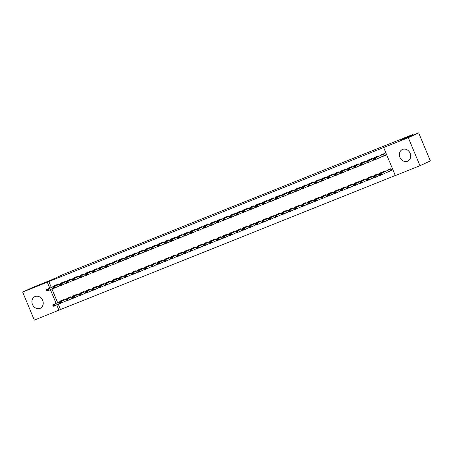 <?xml version="1.0" encoding="UTF-8"?>
<svg xmlns="http://www.w3.org/2000/svg" width="453" height="453" viewBox="0 0 453 453"><rect width="100%" height="100%" fill="white"/><g stroke="black" fill="none" stroke-linecap="round" stroke-linejoin="round"><path stroke-width="0.68" d="M35.113 296.539A6.404 5.493 65.2 0 1 42.616 300.282A6.404 5.493 65.2 0 1 40.255 308.272A6.404 5.493 65.2 0 1 40.034 308.368A6.404 5.493 65.2 0 1 32.531 304.626A6.404 5.493 65.2 0 1 34.892 296.636A6.404 5.493 65.2 0 1 35.113 296.539M402.587 149.422A6.404 5.493 65.2 0 1 410.09 153.165A6.404 5.493 65.2 0 1 407.734 161.149A6.404 5.493 65.2 0 1 407.507 161.245A6.404 5.493 65.2 0 1 400.005 157.502A6.404 5.493 65.2 0 1 402.366 149.518A6.404 5.493 65.2 0 1 402.587 149.422M58.227 304.076L60.504 309.541L395.293 175.504M60.504 309.541L34.326 320.118L22.65 292.066L47.293 282.202L49.773 288.159M22.65 292.066L33.029 287.281L51.132 280.033L63.437 274.359L412.87 134.462L400.571 140.136L418.674 132.882L430.35 160.934L419.971 165.719L395.327 175.583L383.651 147.536L408.295 137.672L419.971 165.719M413.136 135.102L412.87 134.462M70.883 297.287L70.696 296.84L66.778 298.408L66.908 298.725M64.575 282.123L64.388 281.675L60.464 283.244L60.594 283.561M83.958 292.055L83.771 291.602L79.847 293.176L79.977 293.487M77.644 276.891L77.457 276.443L73.539 278.012L73.669 278.329M97.027 286.817L96.84 286.37L92.922 287.938L93.052 288.255M90.719 271.658L90.532 271.211L86.608 272.78L86.744 273.097M110.102 281.585L109.915 281.137L105.996 282.706L106.127 283.023M103.794 266.426L103.607 265.973L99.683 267.547L99.813 267.859M123.176 276.353L122.99 275.9L119.065 277.474L119.196 277.785M116.863 261.188L116.676 260.741L112.757 262.31L112.888 262.627M136.245 271.121L136.059 270.668L132.14 272.236L132.27 272.553M129.937 255.956L129.751 255.509L125.826 257.077L125.962 257.395M149.32 265.883L149.133 265.435L145.209 267.004L145.345 267.321M143.012 250.724L142.825 250.271L138.901 251.845L139.031 252.157M162.395 260.651L162.208 260.203L158.284 261.772L158.414 262.089M156.081 245.486L155.894 245.039L151.976 246.608L152.106 246.925M175.464 255.418L175.277 254.965L171.359 256.54L171.489 256.851M169.156 240.254L168.969 239.807L165.045 241.375L165.175 241.692M188.539 250.181L188.352 249.733L184.428 251.302L184.564 251.619M182.231 235.022L182.044 234.575L178.12 236.143L178.25 236.46M201.613 244.948L201.426 244.501L197.502 246.07L197.633 246.387M195.3 229.79L195.113 229.337L191.194 230.911L191.325 231.223M214.682 239.716L214.496 239.269L210.577 240.837L210.707 241.149M208.374 224.552L208.187 224.105L204.263 225.673L204.394 225.99M227.757 234.484L227.57 234.031L223.646 235.605L223.782 235.917M221.443 219.32L221.257 218.873L217.338 220.441L217.468 220.758M240.832 229.246L240.645 228.799L236.721 230.367L236.851 230.685M234.518 214.088L234.331 213.635L230.413 215.209L230.543 215.52M253.901 224.014L253.714 223.567L249.796 225.135L249.926 225.452M247.593 208.85L247.406 208.403L243.482 209.971L243.612 210.288M266.976 218.782L266.789 218.329L262.865 219.903L263 220.215M260.662 203.618L260.475 203.171L256.557 204.739L256.687 205.056M280.05 213.544L279.863 213.097L275.939 214.665L276.07 214.982M273.737 198.386L273.55 197.938L269.631 199.507L269.762 199.824M293.119 208.312L292.932 207.865L289.014 209.433L289.144 209.75M286.811 193.154L286.624 192.701L282.7 194.275L282.831 194.586M306.194 203.08L306.007 202.633L302.083 204.201L302.219 204.518M299.88 187.916L299.693 187.468L295.775 189.037L295.905 189.354M319.269 197.848L319.082 197.395L315.158 198.969L315.288 199.28M312.955 182.684L312.768 182.236L308.844 183.805L308.98 184.122M332.338 192.61L332.151 192.163L328.232 193.731L328.363 194.048M326.03 177.451L325.843 176.998L321.919 178.573L322.049 178.884M345.413 187.378L345.226 186.93L341.302 188.499L341.432 188.816M339.099 172.214L338.912 171.766L334.994 173.335L335.124 173.652M358.487 182.146L358.3 181.693L354.376 183.267L354.506 183.578M352.174 166.981L351.987 166.534L348.063 168.103L348.198 168.42M371.556 176.908L371.369 176.46L367.451 178.029L367.581 178.346M365.248 161.749L365.061 161.302L361.137 162.87L361.268 163.188M384.631 171.676L384.444 171.228L380.52 172.797L380.65 173.114M378.317 156.517L378.13 156.064L374.212 157.638L374.342 157.95M383.651 147.536L48.828 281.494L51.308 287.445M51.919 288.912L57.622 302.61M385.435 155.288L381.534 156.914L385.458 155.345L384.671 153.448L380.747 155.017L380.877 155.334M389.229 171.438L391.766 170.504L390.979 168.612L387.06 170.181L387.19 170.498M371.783 159.133L371.596 158.68L367.672 160.254L367.808 160.566M378.096 174.292L377.91 173.844L373.985 175.413L374.116 175.73M358.708 164.365L358.521 163.918L354.603 165.487L354.733 165.804M365.022 179.53L364.835 179.077L360.911 180.651L361.041 180.962M345.639 169.598L345.452 169.15L341.528 170.719L341.658 171.036M351.947 184.762L351.76 184.314L347.842 185.883L347.972 186.2M332.564 174.835L332.377 174.382L328.453 175.957L328.589 176.268M338.878 189.994L338.691 189.547L334.767 191.115L334.897 191.432M319.49 180.068L319.303 179.62L315.384 181.189L315.515 181.506M325.803 195.226L325.616 194.779L321.692 196.347L321.823 196.664M306.421 185.3L306.234 184.852L302.31 186.421L302.44 186.738M312.729 200.464L312.542 200.011L308.623 201.585L308.753 201.896M293.346 190.532L293.159 190.084L289.235 191.653L289.371 191.97M299.66 205.696L299.473 205.249L295.549 206.817L295.679 207.134M280.271 195.77L280.084 195.317L276.166 196.891L276.296 197.202M286.585 210.928L286.398 210.481L282.474 212.049L282.61 212.366M267.202 201.002L267.015 200.554L263.091 202.123L263.221 202.44M273.51 216.166L273.323 215.713L269.405 217.287L269.535 217.599M254.127 206.234L253.94 205.787L250.022 207.355L250.152 207.672M260.441 221.398L260.254 220.951L256.33 222.519L256.46 222.831M241.053 211.472L240.866 211.019L236.947 212.593L237.078 212.904M247.366 226.63L247.179 226.183L243.255 227.751L243.391 228.069M227.984 216.704L227.797 216.257L223.873 217.825L224.003 218.142M234.292 231.862L234.105 231.415L230.186 232.984L230.317 233.301M214.909 221.936L214.722 221.489L210.804 223.057L210.934 223.374M221.223 237.1L221.036 236.647L217.112 238.221L217.242 238.533M201.84 227.168L201.653 226.721L197.729 228.289L197.859 228.606M208.148 242.332L207.961 241.885L204.037 243.454L204.173 243.771M188.765 232.406L188.578 231.953L184.654 233.527L184.784 233.839M195.073 247.565L194.886 247.117L190.968 248.686L191.098 249.003M175.69 237.638L175.504 237.191L171.585 238.759L171.715 239.076M182.004 252.802L181.817 252.349L177.893 253.918L178.023 254.235M162.621 242.87L162.434 242.423L158.51 243.991L158.641 244.309M168.929 258.034L168.743 257.581L164.818 259.156L164.954 259.467M149.547 248.108L149.36 247.655L145.436 249.229L145.566 249.541M155.855 263.267L155.668 262.819L151.749 264.388L151.88 264.705M136.472 253.34L136.285 252.893L132.367 254.461L132.497 254.779M142.786 268.499L142.599 268.051L138.675 269.62L138.805 269.937M123.403 258.572L123.216 258.125L119.292 259.694L119.422 260.011M129.711 273.737L129.524 273.284L125.606 274.858L125.736 275.169M110.328 263.805L110.141 263.357L106.217 264.926L106.353 265.243M116.636 278.969L116.449 278.521L112.531 280.09L112.661 280.407M97.253 269.042L97.067 268.589L93.148 270.164L93.278 270.475M103.567 284.201L103.38 283.754L99.456 285.322L99.586 285.639M84.184 274.275L83.998 273.827L80.073 275.396L80.204 275.713M90.492 289.433L90.306 288.986L86.387 290.554L86.517 290.871M71.11 279.507L70.923 279.059L66.999 280.628L67.135 280.945M77.423 294.671L77.231 294.218L73.312 295.792L73.443 296.103M58.035 284.744L57.848 284.291L53.93 285.866L54.06 286.177M64.349 299.903L64.162 299.456L60.238 301.024L60.368 301.341M50.379 289.62L56.081 303.317M56.693 304.784L58.969 310.248M418.674 132.882L408.295 137.672M48.828 281.494L47.293 282.202M373.408 159.49L374.484 159.32L373.408 159.49L373.181 158.884L381.726 154.943L382.139 154.394M382.117 154.733L375.141 158.103L375.713 159.467L373.748 160.249L373.504 159.716M385.333 155.051L375.713 159.467L374.484 159.32M373.181 158.884L375.141 158.103L374.388 159.094M391.743 170.453L388.997 171.257M391.075 168.833L379.489 174.048L391.075 168.844M380.701 174.258L379.722 174.648L380.792 174.484L381.454 173.261L382.021 174.626L391.647 170.209M388.431 169.892L388.453 169.558M380.792 174.484L382.021 174.626L380.061 175.413L379.812 174.875M379.489 174.048L379.722 174.648M366.873 162.106L367.949 161.942L366.873 162.106L366.647 161.5L375.186 157.559L375.605 157.01M378.232 156.302L368.606 160.719L369.172 162.083L367.213 162.865L366.964 162.333M373.646 160.022L369.172 162.083L367.949 161.942M366.647 161.5L368.606 160.719L367.853 161.71M360.333 164.722L361.409 164.558L360.333 164.722L360.107 164.116L368.566 160.22L369.07 159.632M369.048 159.966L362.072 163.335L362.638 164.699L360.679 165.481L360.429 164.949M367.106 162.638L362.638 164.699L361.409 164.558M360.107 164.116L362.072 163.335L361.318 164.331M383.521 171.914L372.955 176.664L383.617 172.146M374.161 176.874L373.181 177.265L374.257 177.1L374.914 175.877L375.486 177.242L379.954 175.181M381.89 172.508L381.919 172.174M374.257 177.1L375.486 177.242L373.521 178.029L373.278 177.491M372.955 176.664L373.181 177.265M376.987 174.53L366.42 179.28L377.083 174.762M367.626 179.49L366.647 179.881L367.723 179.716L368.38 178.493L368.946 179.858L373.419 177.797M375.356 175.13L375.378 174.79M367.723 179.716L368.946 179.858L366.987 180.645L366.743 180.113M366.42 179.28L366.647 179.881M353.799 167.338L354.875 167.174L353.799 167.338L353.572 166.738L362.117 162.791L362.536 162.248M362.508 162.582L355.531 165.951L356.103 167.316L354.138 168.103L353.895 167.565M360.571 165.254L356.103 167.316L354.875 167.174M353.572 166.738L355.531 165.951L354.778 166.947M347.264 169.954L348.34 169.79L347.264 169.954L347.038 169.354L355.577 165.413L355.996 164.864M358.623 164.15L348.997 168.567L349.563 169.932L347.604 170.719L347.36 170.181M354.036 167.87L349.563 169.932L348.34 169.79M347.038 169.354L348.997 168.567L348.244 169.564M370.446 177.146L359.886 181.896L370.543 177.378M361.092 182.106L360.112 182.502L361.188 182.333L361.845 181.109L362.411 182.474L366.879 180.413M368.821 177.746L368.844 177.406M361.188 182.333L362.411 182.474L360.452 183.261L360.203 182.729M359.886 181.896L360.112 182.502M363.912 179.762L353.346 184.513L364.008 179.994M354.552 184.722L353.572 185.118L354.648 184.954L355.305 183.731L355.877 185.096L360.345 183.029M362.287 180.362L362.309 180.022M354.648 184.954L355.877 185.096L353.912 185.877L353.668 185.345M353.346 184.513L353.572 185.118M340.724 172.57L341.8 172.406L340.724 172.57L340.497 171.97L349.042 168.029L349.461 167.48M349.439 167.82L342.462 171.183L343.029 172.548L341.069 173.335L340.82 172.803M347.496 170.487L343.029 172.548L341.8 172.406M340.497 171.97L342.462 171.183L341.709 172.18M358.391 181.919L346.811 187.129L358.397 181.93M348.017 187.338L347.038 187.735L348.114 187.57L348.77 186.347L349.337 187.712L353.81 185.651M355.747 182.978L355.769 182.644M348.114 187.57L349.337 187.712L347.377 188.493L347.134 187.961M346.811 187.129L347.038 187.735M334.189 175.186L335.265 175.022L334.189 175.186L333.963 174.586L342.508 170.645L342.927 170.096M345.548 169.388L335.922 173.799L336.494 175.164L334.529 175.951L334.286 175.419M340.962 173.103L336.494 175.164L335.265 175.022M333.963 174.586L335.922 173.799L335.169 174.796M350.837 184.994L340.277 189.75L350.933 185.226M341.483 189.96L340.503 190.351L341.579 190.186L342.236 188.963L342.802 190.328L347.27 188.267M349.212 185.594L349.235 185.26M341.579 190.186L342.802 190.328L340.843 191.109L340.594 190.577M340.277 189.75L340.503 190.351M327.655 177.808L328.731 177.638L327.655 177.808L327.428 177.202L335.967 173.261L336.386 172.712M336.364 173.052L329.388 176.421L329.954 177.786L327.995 178.567L327.751 178.035M334.427 175.719L329.954 177.786L328.731 177.638M327.428 177.202L329.388 176.421L328.635 177.412M321.115 180.424L322.191 180.26L321.115 180.424L320.888 179.818L329.433 175.877L329.852 175.328M332.474 174.62L322.853 179.037L323.419 180.402L321.46 181.183L321.211 180.651M327.887 178.34L323.419 180.402L322.191 180.26M320.888 179.818L322.853 179.037L322.1 180.028M314.58 183.04L315.656 182.876L314.58 183.04L314.354 182.434L322.898 178.493L323.317 177.95M323.289 178.284L316.313 181.653L316.885 183.018L314.92 183.799L314.676 183.267M321.353 180.957L316.885 183.018L315.656 182.876M314.354 182.434L316.313 181.653L315.56 182.65M308.046 185.656L309.122 185.492L308.046 185.656L307.819 185.056L316.273 181.155L316.777 180.566M316.755 180.9L309.778 184.269L310.345 185.634L308.385 186.421L308.142 185.883M314.818 183.573L310.345 185.634L309.122 185.492M307.819 185.056L309.778 184.269L309.025 185.266M301.505 188.272L302.581 188.108L301.505 188.272L301.279 187.672L309.824 183.731L310.243 183.182M312.864 182.468L303.244 186.885L303.81 188.25L301.851 189.037L301.602 188.499M308.278 186.189L303.81 188.25L302.581 188.108M301.279 187.672L303.244 186.885L302.491 187.882M294.971 190.889L296.047 190.724L294.971 190.889L294.744 190.288L303.289 186.347L303.708 185.798M306.33 185.084L296.704 189.501L297.276 190.866L295.311 191.653L295.067 191.115M301.743 188.805L297.276 190.866L296.047 190.724M294.744 190.288L296.704 189.501L295.951 190.498M288.436 193.505L289.512 193.34L288.436 193.505L288.21 192.904L296.749 188.963L297.168 188.414M299.795 187.706L290.169 192.117L290.735 193.482L288.776 194.269L288.533 193.737M295.209 191.421L290.735 193.482L289.512 193.34M288.21 192.904L290.169 192.117L289.416 193.114M281.902 196.126L282.972 195.956L281.902 196.126L281.67 195.52L290.214 191.579L290.633 191.03M290.611 191.37L283.635 194.739L284.201 196.098L282.242 196.885L281.993 196.353M288.669 194.037L284.201 196.098L282.972 195.956M281.67 195.52L283.635 194.739L282.882 195.73M275.362 198.742L276.438 198.578L275.362 198.742L275.135 198.137L283.68 194.195L284.099 193.646M286.721 192.938L277.094 197.355L277.666 198.72L275.701 199.501L275.458 198.969M282.134 196.659L277.666 198.72L276.438 198.578M275.135 198.137L277.094 197.355L276.341 198.346M268.827 201.359L269.903 201.194L268.827 201.359L268.601 200.753L277.055 196.857L277.559 196.268M277.536 196.602L270.56 199.971L271.126 201.336L269.167 202.117L268.923 201.585M275.6 199.275L271.126 201.336L269.903 201.194M268.601 200.753L270.56 199.971L269.807 200.968M262.293 203.975L263.363 203.81L262.293 203.975L262.061 203.374L270.52 199.473L271.024 198.884M271.002 199.218L264.025 202.587L264.592 203.952L262.632 204.739L262.383 204.201M269.059 201.891L264.592 203.952L263.363 203.81M262.061 203.374L264.025 202.587L263.272 203.584M255.752 206.591L256.828 206.426L255.752 206.591L255.526 205.99L264.071 202.049L264.49 201.5M267.111 200.787L257.485 205.203L258.057 206.568L256.092 207.355L255.849 206.817M262.525 204.507L258.057 206.568L256.828 206.426M255.526 205.99L257.485 205.203L256.732 206.2M249.218 209.207L250.294 209.043L249.218 209.207L248.991 208.607L257.531 204.665L257.95 204.116M260.577 203.403L250.951 207.819L251.517 209.184L249.558 209.971L249.314 209.433M255.99 207.123L251.517 209.184L250.294 209.043M248.991 208.607L250.951 207.819L250.198 208.816M242.683 211.823L243.754 211.659L242.683 211.823L242.451 211.223L250.996 207.281L251.415 206.732M254.037 206.024L244.416 210.435L244.982 211.8L243.023 212.587L242.774 212.055M249.45 209.739L244.982 211.8L243.754 211.659M242.451 211.223L244.416 210.435L243.663 211.432M236.143 214.445L237.219 214.275L236.143 214.445L235.917 213.839L244.461 209.898L244.88 209.348M244.852 209.688L237.876 213.057L238.448 214.416L236.483 215.203L236.239 214.671M242.916 212.355L238.448 214.416L237.219 214.275M235.917 213.839L237.876 213.057L237.123 214.048M229.609 217.061L230.685 216.896L229.609 217.061L229.382 216.455L237.921 212.514L238.34 211.964M240.968 211.257L231.341 215.673L231.908 217.038L229.948 217.819L229.705 217.287M236.381 214.977L231.908 217.038L230.685 216.896M229.382 216.455L231.341 215.673L230.588 216.664M223.074 219.677L224.144 219.512L223.074 219.677L222.842 219.071L231.302 215.175L231.806 214.586M231.783 214.92L224.807 218.289L225.373 219.654L223.414 220.435L223.165 219.903M229.841 217.593L225.373 219.654L224.144 219.512M222.842 219.071L224.807 218.289L224.054 219.286M216.534 222.293L217.61 222.129L216.534 222.293L216.308 221.693L224.767 217.791L225.271 217.202M225.243 217.536L218.267 220.905L218.839 222.27L216.874 223.057L216.63 222.519M223.306 220.209L218.839 222.27L217.61 222.129M216.308 221.693L218.267 220.905L217.514 221.902M209.999 224.909L211.075 224.745L209.999 224.909L209.773 224.309L218.312 220.368L218.731 219.818M221.358 219.105L211.732 223.522L212.298 224.886L210.339 225.673L210.096 225.135M216.772 222.825L212.298 224.886L211.075 224.745M209.773 224.309L211.732 223.522L210.979 224.518M203.465 227.525L204.535 227.361L203.465 227.525L203.233 226.925L211.778 222.984L212.197 222.434M212.174 222.774L205.198 226.138L205.764 227.502L203.805 228.289L203.556 227.751M210.232 225.441L205.764 227.502L204.535 227.361M203.233 226.925L205.198 226.138L204.445 227.134M196.925 230.141L198.001 229.977L196.925 230.141L196.698 229.541L205.243 225.6L205.662 225.05M208.284 224.343L198.657 228.754L199.229 230.118L197.265 230.905L197.021 230.373M203.697 228.057L199.229 230.118L198.001 229.977M196.698 229.541L198.657 228.754L197.904 229.75M190.39 232.763L191.466 232.593L190.39 232.763L190.164 232.157L198.703 228.216L199.122 227.666M199.099 228.006L192.123 231.375L192.689 232.734L190.73 233.522L190.487 232.989M197.163 230.673L192.689 232.734L191.466 232.593M190.164 232.157L192.123 231.375L191.37 232.366M183.856 235.379L184.926 235.215L183.856 235.379L183.624 234.773L192.168 230.832L192.587 230.283M195.209 229.575L185.588 233.991L186.155 235.356L184.195 236.138L183.946 235.605M190.622 233.295L186.155 235.356L184.926 235.215M183.624 234.773L185.588 233.991L184.835 234.982M177.316 237.995L178.391 237.831L177.316 237.995L177.089 237.389L185.549 233.493L186.053 232.904M186.024 233.238L179.048 236.608L179.62 237.972L177.655 238.754L177.412 238.221M184.088 235.911L179.62 237.972L178.391 237.831M177.089 237.389L179.048 236.608L178.295 237.604M170.781 240.611L171.857 240.447L170.781 240.611L170.554 240.011L179.009 236.109L179.513 235.52M179.49 235.854L172.514 239.224L173.08 240.588L171.121 241.375L170.877 240.837M177.553 238.527L173.08 240.588L171.857 240.447M170.554 240.011L172.514 239.224L171.761 240.22M164.246 243.227L165.322 243.063L164.246 243.227L164.02 242.627L172.559 238.686L172.978 238.136M175.6 237.423L165.979 241.84L166.545 243.204L164.586 243.991L164.337 243.454M171.013 241.143L166.545 243.204L165.322 243.063M164.02 242.627L165.979 241.84L165.226 242.836M157.706 245.843L158.782 245.679L157.706 245.843L157.48 245.243L166.024 241.302L166.444 240.753M166.421 241.087L159.439 244.456L160.011 245.82L158.046 246.608L157.803 246.07M164.479 243.759L160.011 245.82L158.782 245.679M157.48 245.243L159.439 244.456L158.686 245.452M151.172 248.459L152.248 248.295L151.172 248.459L150.945 247.859L159.484 243.918L159.903 243.369M162.531 242.661L152.904 247.072L153.471 248.437L151.512 249.224L151.268 248.691M157.944 246.375L153.471 248.437L152.248 248.295M150.945 247.859L152.904 247.072L152.151 248.068M144.637 251.081L145.713 250.911L144.637 251.081L144.411 250.475L152.95 246.534L153.369 245.985M153.346 246.324L146.37 249.694L146.936 251.053L144.977 251.84L144.728 251.307M151.404 248.991L146.936 251.053L145.713 250.911M144.411 250.475L146.37 249.694L145.617 250.685M138.097 253.697L139.173 253.533L138.097 253.697L137.871 253.091L146.415 249.15L146.834 248.601M149.456 247.893L139.835 252.31L140.402 253.674L138.442 254.456L138.193 253.923M144.869 251.613L140.402 253.674L139.173 253.533M137.871 253.091L139.835 252.31L139.077 253.301M131.563 256.313L132.638 256.149L131.563 256.313L131.336 255.707L139.79 251.811L140.294 251.222M140.271 251.557L133.295 254.926L133.862 256.29L131.902 257.072L131.659 256.54M138.335 254.229L133.862 256.29L132.638 256.149M131.336 255.707L133.295 254.926L132.542 255.922M125.028 258.929L126.104 258.765L125.028 258.929L124.802 258.329L133.256 254.427L133.76 253.839M133.737 254.173L126.761 257.542L127.327 258.906L125.368 259.694L125.119 259.156M131.795 256.845L127.327 258.906L126.104 258.765M124.802 258.329L126.761 257.542L126.008 258.538M118.488 261.545L119.564 261.381L118.488 261.545L118.261 260.945L126.806 257.004L127.225 256.455M129.847 255.741L120.226 260.158L120.792 261.523L118.833 262.31L118.584 261.772M125.26 259.461L120.792 261.523L119.564 261.381M118.261 260.945L120.226 260.158L119.467 261.154M111.953 264.161L113.029 263.997L111.953 264.161L111.727 263.561L120.266 259.62L120.685 259.071M120.662 259.405L113.686 262.774L114.258 264.139L112.293 264.926L112.05 264.388M118.726 262.077L114.258 264.139L113.029 263.997M111.727 263.561L113.686 262.774L112.933 263.771M105.419 266.777L106.495 266.613L105.419 266.777L105.192 266.177L113.731 262.236L114.15 261.687M116.778 260.979L107.151 265.39L107.718 266.755L105.759 267.542L105.509 267.01M112.191 264.694L107.718 266.755L106.495 266.613M105.192 266.177L107.151 265.39L106.398 266.387M98.879 269.399L99.954 269.229L98.879 269.399L98.652 268.793L107.197 264.852L107.616 264.303M110.238 263.595L100.617 268.006L101.183 269.371L99.224 270.158L98.975 269.626M105.651 267.31L101.183 269.371L99.954 269.229M98.652 268.793L100.617 268.006L99.864 269.003M92.344 272.015L93.42 271.851L92.344 272.015L92.118 271.409L100.662 267.468L101.076 266.919M103.703 266.211L94.077 270.628L94.649 271.993L92.684 272.774L92.44 272.242M99.116 269.931L94.649 271.993L93.42 271.851M92.118 271.409L94.077 270.628L93.324 271.619M345.316 187.151L333.736 192.366L345.322 187.163M334.943 192.576L333.963 192.967L335.039 192.802L335.701 191.579L336.268 192.944L340.735 190.883M342.678 188.21L342.7 187.876M335.039 192.802L336.268 192.944L334.308 193.731L334.059 193.193M333.736 192.366L333.963 192.967M337.768 190.232L327.202 194.983L337.864 190.464M328.408 195.192L327.428 195.583L328.504 195.419L329.161 194.195L329.727 195.56L334.201 193.499M336.137 190.826L336.16 190.492M328.504 195.419L329.727 195.56L327.768 196.347L327.525 195.809M327.202 194.983L327.428 195.583M331.228 192.848L320.667 197.599L331.324 193.08M321.873 197.808L320.894 198.199L321.97 198.035L322.627 196.812L323.193 198.176L327.661 196.115M329.603 193.448L329.625 193.108M321.97 198.035L323.193 198.176L321.234 198.963L320.984 198.431M320.667 197.599L320.894 198.199M324.693 195.464L314.127 200.215L324.79 195.696M315.333 200.424L314.354 200.821L315.43 200.651L316.092 199.428L316.658 200.792L321.126 198.731M323.068 196.064L323.091 195.724M315.43 200.651L316.658 200.792L314.699 201.579L314.45 201.047M314.127 200.215L314.354 200.821M318.159 198.08L307.593 202.831L318.255 198.312M308.799 203.04L307.819 203.437L308.895 203.272L309.552 202.049L310.124 203.414L314.592 201.347M316.528 198.68L316.551 198.34M308.895 203.272L310.124 203.414L308.159 204.195L307.915 203.663M307.593 202.831L307.819 203.437M312.638 200.237L301.058 205.447L312.644 200.249M302.264 205.656L301.285 206.053L302.361 205.889L303.017 204.665L303.584 206.03L308.057 203.969M309.994 201.296L310.016 200.962M302.361 205.889L303.584 206.03L301.624 206.811L301.375 206.279M301.058 205.447L301.285 206.053M306.098 202.853L294.518 208.063L306.103 202.865M295.73 208.278L294.744 208.669L295.82 208.505L296.483 207.281L297.049 208.646L301.517 206.585M303.459 203.912L303.482 203.578M295.82 208.505L297.049 208.646L295.09 209.428L294.841 208.895M294.518 208.063L294.744 208.669M299.563 205.469L287.983 210.685L299.569 205.481M289.19 210.894L288.21 211.285L289.286 211.121L289.943 209.898L290.515 211.262L294.982 209.201M296.919 206.528L296.942 206.194M289.286 211.121L290.515 211.262L288.55 212.049L288.306 211.511M287.983 210.685L288.21 211.285M292.009 208.55L281.449 213.301L292.106 208.782M282.655 213.51L281.675 213.901L282.751 213.737L283.408 212.514L283.974 213.878L288.448 211.817M290.384 209.144L290.407 208.81M282.751 213.737L283.974 213.878L282.015 214.665L281.766 214.127M281.449 213.301L281.675 213.901M285.475 211.166L274.909 215.917L285.571 211.398M276.12 216.126L275.135 216.517L276.211 216.353L276.874 215.13L277.44 216.494L281.908 214.433M283.85 211.766L283.872 211.426M276.211 216.353L277.44 216.494L275.481 217.281L275.231 216.749M274.909 215.917L275.135 216.517M278.94 213.782L268.374 218.533L279.037 214.014M269.58 218.742L268.601 219.139L269.677 218.969L270.333 217.746L270.905 219.11L275.373 217.049M277.31 214.382L277.332 214.043M269.677 218.969L270.905 219.11L268.94 219.898L268.697 219.365M268.374 218.533L268.601 219.139M272.4 216.398L261.84 221.149L272.496 216.63M263.046 221.358L262.066 221.755L263.142 221.585L263.799 220.368L264.365 221.732L268.839 219.665M270.775 216.998L270.798 216.659M263.142 221.585L264.365 221.732L262.406 222.514L262.157 221.981M261.84 221.149L262.066 221.755M266.879 218.556L255.299 223.765L266.885 218.567M256.511 223.975L255.526 224.371L256.602 224.207L257.264 222.984L257.831 224.348L262.298 222.287M264.241 219.614L264.263 219.275M256.602 224.207L257.831 224.348L255.871 225.13L255.622 224.597M255.299 223.765L255.526 224.371M260.345 221.172L248.765 226.381L260.35 221.183M249.971 226.596L248.991 226.987L250.067 226.823L250.724 225.6L251.296 226.964L255.764 224.903M257.7 222.23L257.723 221.896M250.067 226.823L251.296 226.964L249.331 227.746L249.088 227.213M248.765 226.381L248.991 226.987M253.81 223.788L242.23 229.003L253.816 223.799M243.437 229.212L242.457 229.603L243.533 229.439L244.19 228.216L244.756 229.58L249.229 227.519M251.166 224.847L251.189 224.512M243.533 229.439L244.756 229.58L242.797 230.367L242.548 229.83M242.23 229.003L242.457 229.603M246.256 226.868L235.69 231.619L246.353 227.1M236.902 231.828L235.917 232.219L236.993 232.055L237.655 230.832L238.221 232.196L242.689 230.135M244.631 227.463L244.654 227.129M236.993 232.055L238.221 232.196L236.262 232.984L236.013 232.446M235.69 231.619L235.917 232.219M239.722 229.484L229.156 234.235L239.818 229.716M230.362 234.444L229.382 234.835L230.458 234.671L231.115 233.448L231.687 234.813L236.155 232.751M238.091 230.084L238.114 229.745M230.458 234.671L231.687 234.813L229.722 235.6L229.478 235.067M229.156 234.235L229.382 234.835M233.182 232.1L222.621 236.851L233.278 232.332M223.827 237.061L222.848 237.457L223.924 237.287L224.58 236.064L225.147 237.429L229.62 235.367M231.557 232.7L231.579 232.361M223.924 237.287L225.147 237.429L223.187 238.216L222.938 237.683M222.621 236.851L222.848 237.457M226.647 234.716L216.081 239.467L226.743 234.948M217.293 239.677L216.308 240.073L217.383 239.903L218.046 238.686L218.612 240.05L223.08 237.984M225.022 235.317L225.045 234.977M217.383 239.903L218.612 240.05L216.653 240.832L216.404 240.3M216.081 239.467L216.308 240.073M221.126 236.874L209.546 242.083L221.132 236.885M210.753 242.293L209.773 242.689L210.849 242.525L211.506 241.302L212.078 242.666L216.545 240.605M218.482 237.933L218.51 237.593M210.849 242.525L212.078 242.666L210.113 243.448L209.869 242.916M209.546 242.083L209.773 242.689M214.592 239.49L203.012 244.699L214.597 239.501M204.218 244.914L203.238 245.305L204.314 245.141L204.971 243.918L205.537 245.283L210.011 243.221M211.947 240.549L211.97 240.215M204.314 245.141L205.537 245.283L203.578 246.064L203.335 245.532M203.012 244.699L203.238 245.305M208.057 242.106L196.472 247.321L208.057 242.117M197.684 247.531L196.698 247.921L197.774 247.757L198.437 246.534L199.003 247.899L203.471 245.837M205.413 243.165L205.436 242.831M197.774 247.757L199.003 247.899L197.044 248.686L196.795 248.148M196.472 247.321L196.698 247.921M200.503 245.186L189.937 249.937L200.6 245.418M191.143 250.147L190.164 250.537L191.24 250.373L191.896 249.15L192.468 250.515L196.936 248.454M198.873 245.781L198.901 245.447M191.24 250.373L192.468 250.515L190.503 251.302L190.26 250.764M189.937 249.937L190.164 250.537M193.963 247.802L183.403 252.553L194.06 248.034M184.609 252.763L183.629 253.153L184.705 252.989L185.362 251.766L185.928 253.131L190.402 251.07M192.338 248.403L192.361 248.063M184.705 252.989L185.928 253.131L183.969 253.918L183.725 253.386M183.403 252.553L183.629 253.153M187.429 250.418L176.863 255.169L187.525 250.651M178.074 255.379L177.089 255.769L178.165 255.605L178.827 254.382L179.394 255.747L183.861 253.686M185.804 251.019L185.826 250.679M178.165 255.605L179.394 255.747L177.434 256.534L177.185 256.002M176.863 255.169L177.089 255.769M180.894 253.034L170.328 257.785L180.99 253.267M171.534 257.995L170.554 258.391L171.63 258.221L172.287 257.004L172.859 258.369L177.327 256.302M179.263 253.635L179.292 253.295M171.63 258.221L172.859 258.369L170.894 259.15L170.651 258.618M170.328 257.785L170.554 258.391M175.373 255.192L163.793 260.401L175.379 255.203M165 260.611L164.02 261.007L165.096 260.843L165.753 259.62L166.319 260.985L170.792 258.923M172.729 256.251L172.752 255.911M165.096 260.843L166.319 260.985L164.36 261.766L164.116 261.234M163.793 260.401L164.02 261.007M167.82 258.267L157.253 263.017L167.916 258.499M158.465 263.233L157.485 263.623L158.556 263.459L159.218 262.236L159.784 263.601L164.252 261.54M166.194 258.867L166.217 258.533M158.556 263.459L159.784 263.601L157.825 264.382L157.576 263.85M157.253 263.017L157.485 263.623M162.299 260.424L150.719 265.639L162.304 260.435M151.925 265.849L150.945 266.239L152.021 266.075L152.678 264.852L153.25 266.217L157.718 264.156M159.654 261.483L159.683 261.149M152.021 266.075L153.25 266.217L151.285 267.004L151.042 266.466M150.719 265.639L150.945 266.239M154.745 263.504L144.184 268.255L154.847 263.737M145.39 268.465L144.411 268.856L145.487 268.691L146.143 267.468L146.71 268.833L151.183 266.772M153.12 264.099L153.142 263.765M145.487 268.691L146.71 268.833L144.75 269.62L144.507 269.082M144.184 268.255L144.411 268.856M148.21 266.121L137.644 270.871L148.307 266.353M138.856 271.081L137.876 271.472L138.946 271.307L139.609 270.084L140.175 271.449L144.643 269.388M146.585 266.721L146.608 266.381M138.946 271.307L140.175 271.449L138.216 272.236L137.967 271.704M137.644 270.871L137.876 271.472M141.676 268.737L131.11 273.487L141.772 268.969M132.316 273.697L131.336 274.088L132.412 273.923L133.069 272.7L133.641 274.065L138.108 272.004M140.045 269.337L140.073 268.997M132.412 273.923L133.641 274.065L131.676 274.852L131.432 274.32M131.11 273.487L131.336 274.088M135.136 271.353L124.575 276.104L135.237 271.585M125.781 276.313L124.802 276.709L125.877 276.54L126.534 275.322L127.1 276.687L131.574 274.62M133.51 271.953L133.533 271.613M125.877 276.54L127.1 276.687L125.141 277.468L124.898 276.936M124.575 276.104L124.802 276.709M129.62 273.51L118.035 278.72L129.62 273.521M119.247 278.929L118.267 279.325L119.337 279.161L120 277.938L120.566 279.303L125.034 277.242M126.976 274.569L126.999 274.229M119.337 279.161L120.566 279.303L118.607 280.084L118.358 279.552M118.035 278.72L118.267 279.325M122.067 276.585L111.5 281.336L122.163 276.817M112.706 281.551L111.727 281.942L112.803 281.777L113.46 280.554L114.031 281.919L118.499 279.858M120.436 277.185L120.464 276.851M112.803 281.777L114.031 281.919L112.067 282.7L111.823 282.168M111.5 281.336L111.727 281.942M116.546 278.742L104.966 283.957L116.551 278.754M106.172 284.167L105.192 284.558L106.268 284.393L106.925 283.17L107.491 284.535L111.965 282.474M113.901 279.801L113.924 279.467M106.268 284.393L107.491 284.535L105.532 285.322L105.289 284.784M104.966 283.957L105.192 284.558M108.992 281.823L98.426 286.573L109.088 282.055M99.637 286.783L98.658 287.174L99.728 287.009L100.39 285.786L100.957 287.151L105.424 285.09M107.367 282.417L107.389 282.083M99.728 287.009L100.957 287.151L98.997 287.938L98.748 287.4M98.426 286.573L98.658 287.174M85.81 274.631L86.885 274.467L85.81 274.631L85.583 274.025L94.037 270.13L94.541 269.541M94.518 269.875L87.542 273.244L88.109 274.609L86.149 275.39L85.9 274.858M92.582 272.547L88.109 274.609L86.885 274.467M85.583 274.025L87.542 273.244L86.789 274.241M102.457 284.439L91.891 289.19L102.554 284.671M93.097 289.399L92.118 289.79L93.193 289.626L93.85 288.402L94.422 289.767L98.89 287.706M100.826 285.039L100.855 284.699M93.193 289.626L94.422 289.767L92.457 290.554L92.214 290.022M91.891 289.19L92.118 289.79M79.269 277.247L80.345 277.083L79.269 277.247L79.043 276.647L87.503 272.746L88.007 272.157M87.984 272.491L81.008 275.86L81.574 277.225L79.615 278.012L79.366 277.474M86.042 275.164L81.574 277.225L80.345 277.083M79.043 276.647L81.008 275.86L80.255 276.857M95.923 287.055L85.357 291.806L96.019 287.287M86.563 292.015L85.583 292.406L86.659 292.242L87.316 291.019L87.882 292.383L92.355 290.322M94.292 287.655L94.315 287.315M86.659 292.242L87.882 292.383L85.923 293.17L85.679 292.638M85.357 291.806L85.583 292.406M72.735 279.863L73.811 279.699L72.735 279.863L72.508 279.263L81.053 275.322L81.466 274.773M84.094 274.059L74.468 278.476L75.039 279.841L73.075 280.628L72.831 280.09M79.507 277.78L75.039 279.841L73.811 279.699M72.508 279.263L74.468 278.476L73.714 279.473M89.383 289.671L78.816 294.422L89.479 289.903M80.028 294.631L79.049 295.028L80.119 294.858L80.781 293.64L81.347 295.005L85.815 292.938M87.757 290.271L87.78 289.931M80.119 294.858L81.347 295.005L79.388 295.786L79.139 295.254M78.816 294.422L79.049 295.028M66.2 282.479L67.276 282.315L66.2 282.479L65.974 281.879L74.513 277.938L74.932 277.389M74.909 277.723L67.933 281.092L68.499 282.457L66.54 283.244L66.291 282.706M72.973 280.396L68.499 282.457L67.276 282.315M65.974 281.879L67.933 281.092L67.18 282.089M83.862 291.828L72.282 297.038L83.867 291.84M73.488 297.247L72.508 297.644L73.584 297.479L74.241 296.256L74.813 297.621L79.281 295.56M81.217 292.887L81.246 292.547M73.584 297.479L74.813 297.621L72.848 298.402L72.605 297.87M72.282 297.038L72.508 297.644M59.66 285.096L60.736 284.931L59.66 285.096L59.434 284.495L67.978 280.554L68.397 280.005M71.019 279.297L61.398 283.708L61.965 285.073L60.006 285.86L59.756 285.328M66.432 283.012L61.965 285.073L60.736 284.931M59.434 284.495L61.398 283.708L60.645 284.705M76.314 294.903L65.747 299.654L76.41 295.135M66.953 299.869L65.974 300.26L67.05 300.096L67.707 298.872L68.273 300.237L72.746 298.176M74.683 295.503L74.705 295.169M67.05 300.096L68.273 300.237L66.314 301.019L66.07 300.486M65.747 299.654L65.974 300.26M53.126 287.717L54.201 287.547L53.126 287.717L52.899 287.111L61.444 283.17L61.857 282.621M64.485 281.913L54.858 286.324L55.43 287.689L53.465 288.476L53.222 287.944M59.898 285.628L55.43 287.689L54.201 287.547M52.899 287.111L54.858 286.324L54.105 287.321M70.793 297.06L59.207 302.276L70.793 297.072M60.419 302.485L59.439 302.876L60.509 302.712L61.172 301.488L61.738 302.853L66.206 300.792M68.148 298.119L68.171 297.785M60.509 302.712L61.738 302.853L59.779 303.64L59.53 303.102M59.207 302.276L59.439 302.876M46.591 290.333L47.667 290.169L46.591 290.333L46.365 289.727L54.904 285.786L55.323 285.237M57.95 284.529L48.324 288.946L48.89 290.311L46.931 291.092L46.682 290.56M53.363 288.25L48.89 290.311L47.667 290.169M46.365 289.727L48.324 288.946L47.571 289.937M64.252 299.676L52.673 304.892L64.258 299.688M53.879 305.101L52.899 305.492L53.975 305.328L54.632 304.105L55.204 305.469L59.671 303.408M61.608 300.735L61.636 300.401M53.975 305.328L55.204 305.469L53.239 306.256L52.995 305.718M52.673 304.892L52.899 305.492M383.6 154.201L384.167 155.566M383.748 154.133L384.314 155.498M390.628 170.656L390.056 169.292M390.48 170.724L389.908 169.36M378.227 156.291L375.582 157.35M358.617 164.139L355.973 165.198M345.543 169.377L342.898 170.436M332.474 174.609L329.829 175.668M312.864 182.457L310.22 183.516M306.324 185.079L303.68 186.138M299.79 187.695L297.145 188.754M286.715 192.927L284.071 193.986M267.106 200.775L264.461 201.834M260.571 203.397L257.927 204.456M254.037 206.013L251.392 207.072M240.962 211.245L238.318 212.304M221.353 219.093L218.708 220.152M208.278 224.331L205.634 225.39M195.209 229.563L192.565 230.622M175.6 237.412L172.955 238.471M162.525 242.649L159.881 243.708M149.45 247.882L146.812 248.94M129.841 255.73L127.202 256.789M116.772 260.968L114.128 262.027M110.232 263.584L107.593 264.643M103.697 266.2L101.053 267.259M84.088 274.048L81.444 275.107M71.013 279.286L68.375 280.345M64.479 281.902L61.835 282.961M57.944 284.518L55.3 285.577"/></g></svg>
